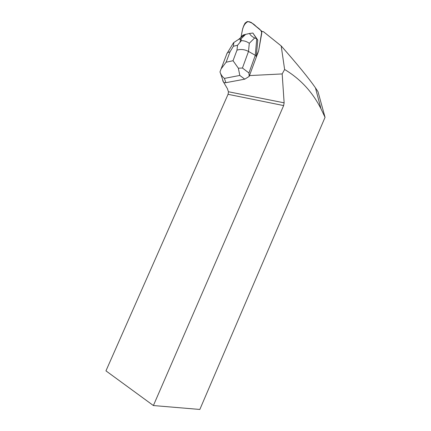 <?xml version="1.0" encoding="UTF-8"?>
<svg xmlns="http://www.w3.org/2000/svg" width="431" height="431" viewBox="0 0 431 431"><rect width="100%" height="100%" fill="white"/><g stroke="black" fill="none" stroke-linecap="round" stroke-linejoin="round"><path stroke-width="0.65" d="M249.161 76.427L244.765 79.169L239.814 75.436L238.354 68.2L233.036 60.723L236.985 50.141C240.751 48.972 244.592 49.409 248.504 51.445L242.443 68.028L248.94 72.974L249.161 76.427L258.659 50.734L261.838 31.258L251.3 22.509L249.285 21.749L247.232 21.55L245.094 23.091L243.757 25.715L242.696 28.662L241.058 36.98C242.238 31.986 242.281 24.572 247.9 21.615C251.133 22.358 253.789 23.883 255.879 26.189C258.158 28.225 261.401 29.594 261.746 33.241L258.659 50.734L261.903 31.49L263.406 31.652L281.184 45.918C297.724 64.704 309.151 78.695 315.47 87.881L317.986 91.663L325.049 117.34L199.839 409.45L153.393 405.544L283.646 105.579L284.131 102.831L282.181 73.927L284.622 69.483C300.353 78.916 312.464 91.981 320.944 108.682L325.049 117.34M240.681 38.898L240.062 42.049L240.681 38.898M249.463 75.587L282.181 73.927M284.622 69.483L281.184 45.918M257.566 53.923L258.659 50.734L256.326 56.418L257.566 53.923M222.703 79.773L222.87 81.001L227.385 88.614L228.468 91.932L228.053 94.308L283.646 105.579M153.393 405.544L105.951 370.865L228.053 94.308M256.326 56.418L257.749 40.035L252.889 33.036L249.522 33.478C250.4 35.256 252.113 36.743 254.667 37.939L249.285 43.305L248.504 51.445L255.292 55.308L256.326 56.45M226.717 54.139L227.525 52.63L230.062 51.736L226.097 62.226L221.108 68.874L219.977 71.945C220.834 74.59 222.321 76.74 224.427 78.399L225.882 82.677L244.765 79.169M225.882 82.677C224.395 82.908 223.5 82.456 223.204 81.319M248.94 72.974L255.292 55.308L256.736 38.882L257.749 40.035M252.889 33.036L256.736 38.882L254.667 37.939M240.126 38.16L243.019 35.105L244.474 34.647L238.575 39.415L240.999 38.817L241.387 40.67C244.215 40.659 246.85 41.538 249.285 43.305M249.522 33.478L244.474 34.647M242.443 68.028L238.354 68.2M241.387 40.67L237.519 45.277L233.397 46.257L233.866 42.497L238.575 39.415M232.605 44.285L233.866 42.497M284.131 102.831L228.446 91.755M236.985 50.141L237.519 45.277M233.397 46.257L230.062 51.736M226.097 62.226L233.036 60.723M239.814 75.436L224.427 78.399M240.999 38.817L245.605 34.361M315.47 87.881L320.944 108.682M245.643 34.351L240.999 38.844L238.499 39.458M223.08 80.861L220.532 73.453M227.121 53.072L221.119 68.879M233.521 42.788L227.525 52.63"/></g></svg>
